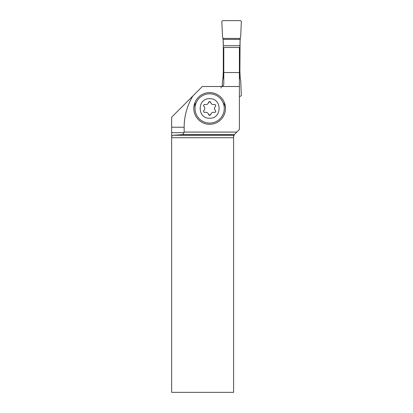 <?xml version="1.0" encoding="UTF-8"?>
<svg xmlns="http://www.w3.org/2000/svg" width="413" height="413" viewBox="0 0 413 413"><rect width="100%" height="100%" fill="white"/><g stroke="black" fill="none" stroke-linecap="round" stroke-linejoin="round"><path stroke-width="0.62" d="M221.843 21.414L222.571 20.65L240.619 20.65L241.352 21.414L240.691 36.504L241.352 21.414L240.619 20.65L222.576 20.65L221.843 21.414L222.499 36.504A20.242 20.242 0 0 1 222.958 38.419A20.242 20.242 0 0 0 222.499 36.504L221.843 21.414M240.077 39.395L240.237 38.419A20.242 20.242 0 0 1 240.691 36.504A20.242 20.242 0 0 0 240.237 38.419L239.891 45.704L223.304 45.704L223.304 71.206L223.304 42.152L222.958 38.419L223.118 39.395L240.077 39.395L239.891 71.206L239.891 45.704M239.401 71.206L239.891 71.206L240.237 78.491A20.242 20.242 0 0 0 240.691 80.406A20.242 20.242 0 0 1 240.237 78.491L240.077 77.515L239.401 77.515M239.401 96.26L240.619 96.26L239.401 96.26M223.794 77.515L223.118 77.515L222.958 78.491A20.242 20.242 0 0 1 222.499 80.406L222.24 86.332L222.499 80.406A20.242 20.242 0 0 0 222.958 78.491L223.304 71.206L223.794 71.206M241.352 95.496L240.691 80.406L241.352 95.496L240.619 96.26L241.352 95.496M214.512 108.454A2.752 2.752 0 0 0 215.338 110.421A1.177 1.177 0 0 1 214.197 112.398A2.752 2.752 0 0 0 210.79 114.365A1.177 1.177 0 0 1 208.503 114.365A2.752 2.752 0 0 0 205.096 112.398A1.177 1.177 0 0 1 203.955 110.421A2.752 2.752 0 0 0 203.955 106.487A1.177 1.177 0 0 1 205.096 104.51A2.752 2.752 0 0 0 208.503 102.538A1.177 1.177 0 0 1 210.79 102.538A2.752 2.752 0 0 0 214.197 104.51A1.177 1.177 0 0 1 215.338 106.487A2.752 2.752 0 0 0 214.512 108.454M214.197 104.51C215.039 104.375 215.54 104.757 215.694 105.64L215.338 106.487M210.79 102.538L209.649 101.655L208.503 102.538M203.955 106.487L203.599 105.64C203.754 104.757 204.254 104.381 205.096 104.51M205.096 112.398C204.254 112.527 203.754 112.15 203.599 111.262L203.955 110.421M208.503 114.365L209.649 115.253L210.79 114.365M215.338 110.421L215.694 111.262C215.54 112.15 215.039 112.527 214.197 112.398M209.644 118.211C222.23 118.805 222.24 98.108 209.649 98.697C197.063 98.103 197.053 118.799 209.644 118.211M209.649 93.818A14.636 14.636 89.8 0 0 195.013 108.454A14.636 14.636 89.8 0 0 209.649 123.089A14.636 14.636 -89.8 0 0 224.28 108.454A14.636 14.636 -89.8 0 0 209.649 93.818M193.795 108.454A7.806 7.806 0 0 1 196.103 102.909M223.19 102.909A7.806 7.806 0 0 1 225.498 108.454M209.649 124.308A15.854 15.854 0 0 1 193.795 108.454A15.854 15.854 0 0 1 209.649 92.6A15.854 15.854 0 0 1 225.498 108.454A15.854 15.854 0 0 1 209.649 124.308M223.794 72.543L223.794 84.061C223.65 85.543 222.839 86.353 221.353 86.503L202.329 86.503L192.876 95.955A72.549 65.786 180 0 0 184.157 127.235L184.157 132.077L236.804 132.077L239.401 129.476L239.401 72.543L223.794 72.543L223.794 47.48L239.401 47.48L239.401 72.543M192.876 95.955L171.648 117.184L171.648 136.564L172.722 135.283L182.99 134.602L234.331 134.602L236.804 132.077M220.088 86.503L221.311 86.503M239.401 86.503L221.353 86.503L222.437 86.25M173.863 135.283L233.928 135.283L233.598 136.796L234.331 134.602M233.598 136.796L233.598 392.35L171.648 392.35L171.648 136.564M171.648 135.283L171.648 137.72L233.598 137.72M171.648 132.692L183.878 132.692L184.157 132.077M183.878 132.692L182.99 134.602M223.304 45.704L223.118 39.395M239.891 71.206L240.077 77.515M223.118 77.515L223.304 71.206M240.237 38.419L222.958 38.419M222.958 78.491L223.794 78.491M239.401 78.491L240.237 78.491M221.11 88.026L221.11 86.503M184.157 127.235L171.648 127.225"/></g></svg>
